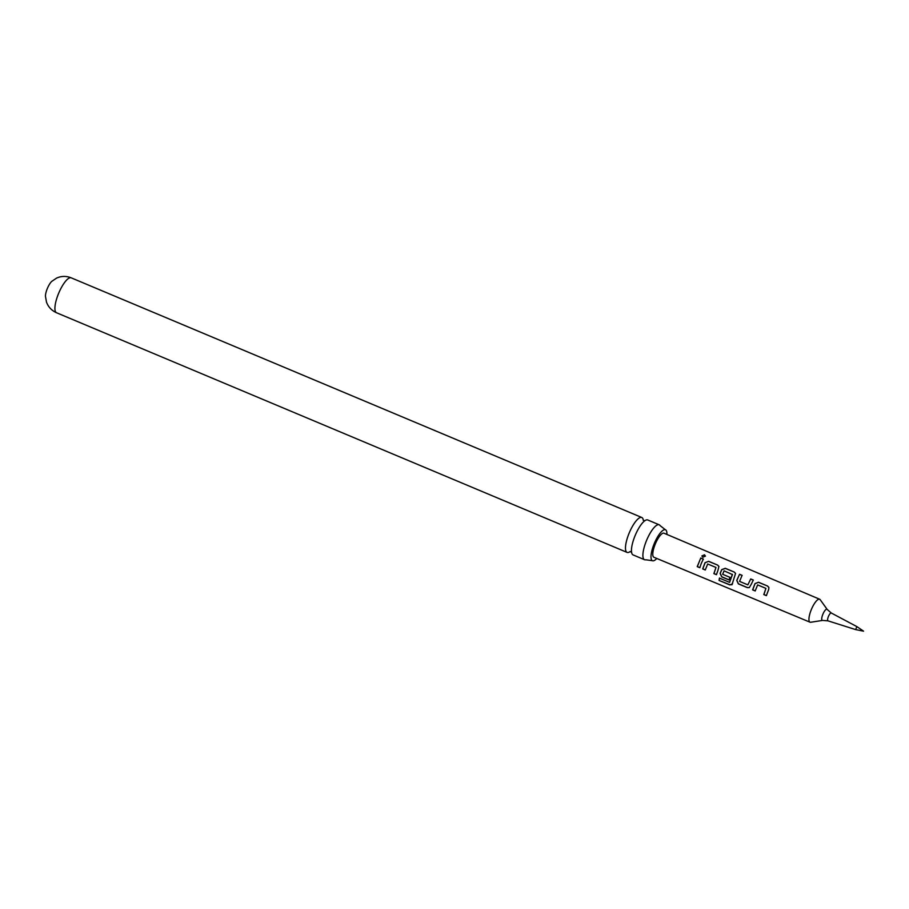 <?xml version="1.0" encoding="UTF-8"?>
<svg xmlns="http://www.w3.org/2000/svg" width="909" height="909" viewBox="0 0 909 909"><rect width="100%" height="100%" fill="white"/><g stroke="black" fill="none" stroke-linecap="round" stroke-linejoin="round"><path stroke-width="1.36" d="M704.498 554.797L705.418 556.092L702.816 557.262L701.896 555.933L704.498 554.797M701.896 555.956L704.486 554.99L705.418 556.16M666.888 534.435A16.794 4.965 112.8 0 0 665.377 529.72A16.794 4.965 112.8 0 0 665.343 529.708A16.794 4.965 112.8 0 0 654.378 543.309A16.794 4.965 112.8 0 0 652.332 560.671L645.776 559.785A18.941 5.59 -67.2 0 1 644.617 559.751A18.941 5.59 -67.2 0 1 644.526 559.717A18.941 5.59 -67.2 0 1 646.583 540.378A18.941 5.59 -67.2 0 1 659.105 524.754A18.941 5.59 -67.2 0 1 659.195 524.788L647.742 519.982A18.941 5.59 112.8 0 0 647.651 519.948A18.941 5.59 112.8 0 0 642.936 522.425A18.941 5.59 112.8 0 0 635.13 535.571A18.941 5.59 112.8 0 0 631.46 549.763A18.941 5.59 112.8 0 0 633.073 554.91A18.941 5.59 112.8 0 0 633.164 554.944M652.332 560.671A16.794 4.965 112.8 0 0 652.526 560.751A16.794 4.965 112.8 0 0 656.798 558.456M768.73 589.339L766.355 595.645L763.799 594.566L765.923 588.373L757.64 584.907L755.174 590.952L752.618 589.873L754.993 583.589L758.583 582.249L767.526 586.021L768.866 587.362L768.73 589.339M47.336 288.517A9.681 2.852 -67.2 0 1 51.665 281.449L56.528 278.131C61.278 275.972 66.175 275.87 71.209 277.836A18.941 5.59 -67.2 0 0 58.596 293.425A18.941 5.59 -67.2 0 0 56.54 312.753C51.608 310.537 48.257 306.969 46.484 302.061L45.45 296.266A9.681 2.852 -67.2 0 1 47.336 288.517M630.13 551.57A18.941 5.59 -67.2 0 1 627.199 552.433A18.941 5.59 -67.2 0 1 627.108 552.411A18.941 5.59 -67.2 0 1 629.164 533.072A18.941 5.59 -67.2 0 1 641.697 517.448A18.941 5.59 -67.2 0 1 641.777 517.482A18.941 5.59 -67.2 0 1 643.299 520.221M659.195 524.788A18.941 5.59 -67.2 0 1 660.116 525.641L665.343 529.708M810.703 622.256A12.442 3.67 -67.2 0 1 810.021 622.188A12.442 3.67 -67.2 0 1 811.373 609.473A12.442 3.67 -67.2 0 1 819.657 599.236A12.442 3.67 -67.2 0 1 820.179 599.679L827.179 609.428A6.056 1.784 -67.2 0 0 822.895 614.2A6.056 1.784 -67.2 0 0 822.565 620.415L810.703 622.256M751.266 584.237L749.266 587.623L747.334 587.634L738.369 583.885L736.779 580.419L739.54 574.272L742.108 575.34L739.574 581.385L747.857 584.851L750.732 578.953L753.3 580.033L751.266 584.237M732.552 583.805L729.813 584.93L719.053 580.431L719.439 578.124L729.575 582.374L732.438 574.556L724.064 570.841L722.644 574.283L729.927 577.34L729.063 579.976L721.723 576.908L720.133 573.443L721.701 569.636L725.28 568.284L734.245 572.045L735.563 573.397L731.972 584.771M729.575 582.374L732.347 574.318M717.985 570.261L716.428 574.681L713.872 573.613L715.985 567.443L707.691 563.989L705.248 570L702.691 568.92L705.043 562.66L708.645 561.308L717.599 565.068L718.917 566.409L717.985 570.261M701.339 563.273L699.794 567.705L697.226 566.637L700.782 558.012L703.35 559.08L701.339 563.273M810.021 622.188L653.901 557.262A13.044 3.852 -67.2 0 1 655.321 543.946A13.044 3.852 -67.2 0 1 664.002 533.208L819.657 599.236M747.857 584.851L750.732 578.953M766.469 595.577L763.912 594.497L765.923 588.373M856.892 626.631L863.55 631.164L855.63 629.596L856.88 626.619L831.28 612.996A4.261 1.261 112.8 0 0 828.417 616.495A4.261 1.261 112.8 0 0 827.985 620.847L822.565 620.415M716.542 574.613L713.985 573.545L715.985 567.443M699.896 567.636L697.339 566.568L700.782 558.012M700.816 558.126L703.384 559.205M705.361 569.932L702.805 568.852L705.111 562.728L708.645 561.308M708.668 561.421L717.599 565.068M717.633 565.182L718.928 566.466M732.052 584.692L729.95 584.771L719.053 580.431M719.189 580.26L719.553 578.01M729.177 579.908L721.837 576.829L720.223 573.42L721.757 569.704L725.314 568.409L734.245 572.045M734.279 572.17L735.586 573.454M749.334 587.589L747.437 587.566L738.483 583.817L736.779 580.419M750.766 579.078L753.334 580.147M736.869 580.408L739.54 574.272M739.574 574.386L742.13 575.465M755.288 590.884L752.732 589.805L755.061 583.658L758.583 582.249M758.617 582.374L767.526 586.021M767.56 586.146L768.889 587.419M644.947 520.777L643.254 520.3M631.687 552.354L630.096 551.513M627.108 552.411L56.54 312.753M644.526 559.717L633.073 554.91M831.28 612.996L827.179 609.428M855.63 629.596L827.985 620.847M641.777 517.482L71.209 277.836"/></g></svg>
